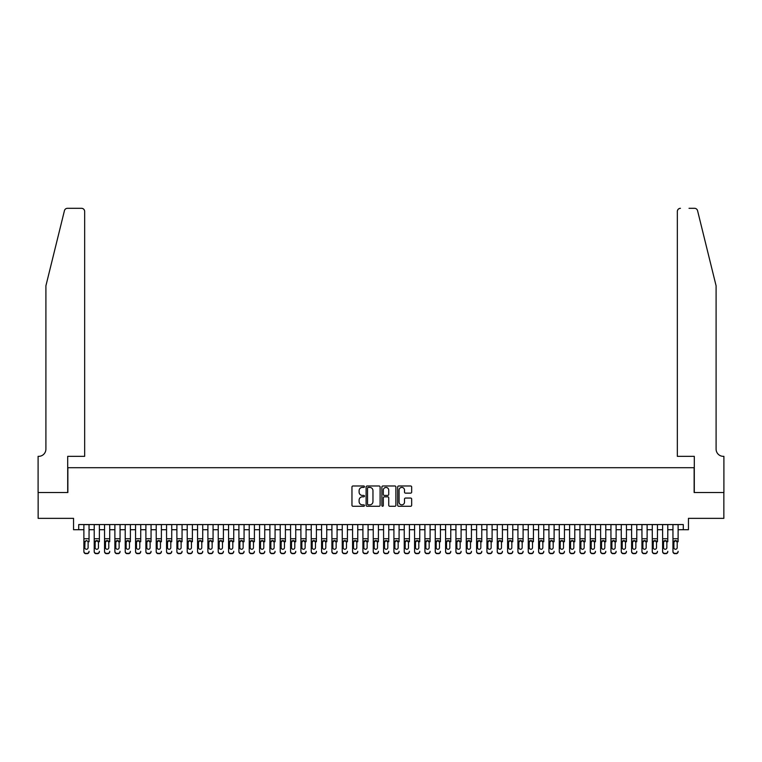 <?xml version="1.0" encoding="UTF-8"?>
<svg xmlns="http://www.w3.org/2000/svg" width="762" height="762" viewBox="0 0 762 762"><rect width="100%" height="100%" fill="white"/><g stroke="black" fill="none" stroke-linecap="round" stroke-linejoin="round"><path stroke-width="1.14" d="M364.465 486.689A0.714 0.714 0 0 0 363.76 485.985L352.977 485.985A1.01 1.01 0 0 0 351.958 486.994L351.958 505.254A1.01 1.01 0 0 0 352.977 506.273L363.76 506.273A0.714 0.714 0 0 0 364.465 505.558A0.714 0.714 0 0 0 363.76 504.854L362.36 504.854A3.248 3.248 0 0 1 359.112 501.606L359.112 500.082A3.248 3.248 0 0 1 362.36 496.834L363.76 496.834A0.714 0.714 0 0 0 364.465 496.129A0.714 0.714 0 0 0 363.76 495.414L362.36 495.414A3.248 3.248 0 0 1 359.112 492.166L359.112 490.652A3.248 3.248 0 0 1 362.36 487.404L363.76 487.404A0.714 0.714 0 0 0 364.465 486.689M410.642 493.138A1.01 1.01 0 0 0 411.661 492.119L411.661 486.994A1.01 1.01 0 0 0 410.642 485.985L398.678 485.985A1.01 1.01 0 0 0 397.659 486.994L397.659 505.254A1.01 1.01 0 0 0 398.678 506.273L410.642 506.273A1.01 1.01 0 0 0 411.661 505.254L411.661 499.072A1.01 1.01 0 0 0 410.642 498.053L405.527 498.053A1.01 1.01 0 0 0 404.508 499.072L404.508 502.139A2.715 2.715 0 0 1 401.793 504.854A2.715 2.715 0 0 1 399.078 502.139L399.078 490.118A2.715 2.715 0 0 1 401.793 487.404A2.715 2.715 0 0 1 404.508 490.118L404.508 492.119A1.01 1.01 0 0 0 405.527 493.138L410.642 493.138M78.715 529.714L78.715 524.551L683.285 524.551L683.285 529.714L688.448 529.714L688.448 518.351L723.852 518.351L723.852 492.509L694.134 492.509L694.134 467.706L67.866 467.706L67.866 492.509L38.148 492.509L38.148 518.351L73.552 518.351L73.552 529.714L83.887 529.714M380.114 486.994A1.01 1.01 0 0 0 379.095 485.985L367.132 485.985A1.01 1.01 0 0 0 366.112 486.994L366.112 505.254A1.01 1.01 0 0 0 367.132 506.273L379.095 506.273A1.01 1.01 0 0 0 380.114 505.254L380.114 486.994M382.905 485.985L394.868 485.985A1.01 1.01 0 0 1 395.888 486.994L395.888 505.254A1.01 1.01 0 0 1 394.868 506.273L389.753 506.273A1.01 1.01 0 0 1 388.734 505.254L388.734 497.853A1.01 1.01 0 0 0 387.725 496.834L384.324 496.834A1.01 1.01 0 0 0 383.305 497.853L383.305 505.558A0.714 0.714 0 0 1 382.6 506.273A0.714 0.714 0 0 1 381.886 505.558L381.886 486.994A1.01 1.01 0 0 1 382.905 485.985M89.049 529.714L94.221 529.714M99.384 529.714L104.546 529.714M109.718 529.714L114.881 529.714M120.053 529.714L125.216 529.714M130.388 529.714L135.55 529.714M140.722 529.714L145.885 529.714M151.057 529.714L156.22 529.714M161.392 529.714L166.554 529.714M171.726 529.714L176.889 529.714M182.061 529.714L187.223 529.714M192.395 529.714L197.558 529.714M202.73 529.714L207.893 529.714M213.065 529.714L218.227 529.714M223.399 529.714L228.562 529.714M233.734 529.714L238.897 529.714M244.069 529.714L249.231 529.714M254.403 529.714L259.566 529.714M264.738 529.714L269.9 529.714M275.072 529.714L280.235 529.714M285.407 529.714L290.57 529.714M295.742 529.714L300.904 529.714M306.076 529.714L311.239 529.714M316.411 529.714L321.574 529.714M326.746 529.714L331.908 529.714M337.08 529.714L342.243 529.714M347.415 529.714L352.577 529.714M357.749 529.714L362.912 529.714M368.084 529.714L373.247 529.714M378.419 529.714L383.581 529.714M388.753 529.714L393.916 529.714M399.088 529.714L404.251 529.714M409.423 529.714L414.585 529.714M419.757 529.714L424.92 529.714M430.092 529.714L435.254 529.714M440.426 529.714L445.589 529.714M450.761 529.714L455.924 529.714M461.096 529.714L466.258 529.714M471.43 529.714L476.593 529.714M481.765 529.714L486.928 529.714M492.1 529.714L497.262 529.714M502.434 529.714L507.597 529.714M512.769 529.714L517.931 529.714M523.103 529.714L528.266 529.714M533.438 529.714L538.601 529.714M543.773 529.714L548.935 529.714M554.107 529.714L559.27 529.714M564.442 529.714L569.605 529.714M574.777 529.714L579.939 529.714M585.111 529.714L590.274 529.714M595.446 529.714L600.608 529.714M605.78 529.714L610.943 529.714M616.115 529.714L621.278 529.714M626.45 529.714L631.612 529.714M636.784 529.714L641.947 529.714M647.119 529.714L652.282 529.714M657.454 529.714L662.616 529.714M667.779 529.714L672.951 529.714M678.113 529.714L683.285 529.714M368.246 487.404A0.714 0.714 0 0 0 367.532 488.109L367.532 504.139A0.714 0.714 0 0 0 368.246 504.854L369.713 504.854A3.248 3.248 0 0 0 372.961 501.606L372.961 490.652A3.248 3.248 0 0 0 369.713 487.404L368.246 487.404M388.734 490.166A2.715 2.715 0 0 0 386.02 487.451A2.715 2.715 0 0 0 383.305 490.166L383.305 494.405A1.01 1.01 0 0 0 384.324 495.414L387.725 495.414A1.01 1.01 0 0 0 388.734 494.405L388.734 490.166M83.887 524.551L83.887 551.317A2.067 2.048 -0 0 0 85.954 553.364L86.982 553.364A2.067 2.048 -0 0 0 89.049 551.317L89.049 551.64A2.067 2.048 180 0 1 86.982 553.688L86.982 553.364M89.049 541.744L89.049 524.551M88.116 547.621L88.116 542.182L88.116 547.621A1.657 1.638 180 0 1 86.468 549.269A1.657 1.638 180 0 0 88.116 547.621M84.811 547.945L84.811 547.621A1.657 1.638 180 0 0 86.468 549.269M84.811 547.621L84.992 541.42L86.468 540.515L87.935 541.42L86.468 540.515L84.811 542.049M85.954 553.364L86.982 553.688M85.954 553.688A2.067 2.048 180 0 1 83.887 551.64L83.887 551.317M89.049 541.42L87.935 541.42L88.116 542.182M64.437 210.664C65.227 208.969 65.227 208.969 64.437 210.664L45.901 285.817L45.901 449.104A7.229 7.229 0 0 1 38.672 456.343L38.1 456.343L38.1 492.509L67.704 492.509L67.704 456.343L84.658 456.343L84.658 211.407A3.096 3.096 0 0 0 81.553 208.312L67.447 208.312A3.096 3.096 0 0 0 64.437 210.664M72.981 208.312L81.553 208.312C83.429 208.512 84.458 209.54 84.658 211.407L84.658 456.343M45.901 449.104A7.229 7.229 0 0 1 38.672 456.343M710.413 262.776L697.563 210.664L716.099 285.817L716.099 449.104A7.229 7.229 0 0 0 723.328 456.343L723.9 456.343L723.9 492.509L694.296 492.509L694.296 456.343L677.342 456.343L677.342 211.407L677.342 456.343M689.019 208.312L694.553 208.312A3.096 3.096 0 0 1 697.563 210.664M680.447 208.312A3.096 3.096 0 0 0 677.342 211.407C677.542 209.54 678.571 208.512 680.447 208.312M716.099 449.104A7.229 7.229 0 0 0 723.328 456.343M94.221 524.551L94.221 551.317A2.067 2.048 -0 0 0 96.279 553.364L97.317 553.364A2.067 2.048 -0 0 0 99.384 551.317L99.384 551.64A2.067 2.048 180 0 1 97.317 553.688L97.317 553.364M99.384 541.744L99.384 524.551M98.45 547.621L98.45 542.182L98.45 547.621A1.657 1.638 180 0 1 96.803 549.269A1.657 1.638 180 0 0 98.45 547.621M95.145 547.945L95.145 547.621A1.657 1.638 180 0 0 96.803 549.269A1.657 1.638 180 0 1 95.145 547.621L95.145 542.049M95.326 541.42L95.145 542.182L96.803 540.515L94.221 541.42M99.384 541.42L96.803 540.515L98.45 542.182M104.546 524.551L104.546 551.317A2.067 2.048 -0 0 0 106.613 553.364L107.652 553.364A2.067 2.048 -0 0 0 109.718 551.317L109.718 551.64A2.067 2.048 180 0 1 107.652 553.688L107.652 553.364M109.718 541.744L109.718 524.551M108.785 547.621L108.785 542.182L108.785 547.621A1.657 1.638 180 0 1 107.137 549.269A1.657 1.638 180 0 0 108.785 547.621M105.48 547.945L105.48 547.621A1.657 1.638 180 0 0 107.137 549.269A1.657 1.638 180 0 1 105.48 547.621L105.48 542.049M105.661 541.42L105.48 542.182L107.137 540.515L104.546 541.42M109.718 541.42L107.137 540.515L108.785 542.182M114.881 524.551L114.881 551.317A2.067 2.048 -0 0 0 116.948 553.364L117.986 553.364A2.067 2.048 -0 0 0 120.053 551.317L120.053 551.64A2.067 2.048 180 0 1 117.986 553.688L117.986 553.364M120.053 541.744L120.053 524.551M119.12 547.621L119.12 542.182L119.12 547.621A1.657 1.638 180 0 1 117.472 549.269A1.657 1.638 180 0 0 119.12 547.621M115.814 547.945L115.814 547.621A1.657 1.638 180 0 0 117.472 549.269A1.657 1.638 180 0 1 115.814 547.621L115.814 542.049M115.995 541.42L115.814 542.182L117.472 540.515L114.881 541.42M120.053 541.42L117.472 540.515L119.12 542.182M125.216 524.551L125.216 551.317A2.067 2.048 -0 0 0 127.283 553.364L128.321 553.364A2.067 2.048 -0 0 0 130.388 551.317L130.388 551.64A2.067 2.048 180 0 1 128.321 553.688L128.321 553.364M130.388 541.744L130.388 524.551M129.454 547.621L129.454 542.182L129.454 547.621A1.657 1.638 180 0 1 127.806 549.269A1.657 1.638 180 0 0 129.454 547.621M126.149 547.945L126.149 547.621A1.657 1.638 180 0 0 127.806 549.269A1.657 1.638 180 0 1 126.149 547.621L126.149 542.049M126.33 541.42L126.149 542.182L127.806 540.515L125.216 541.42M130.388 541.42L127.806 540.515L129.454 542.182M96.279 553.364L97.317 553.688M96.279 553.688A2.067 2.048 180 0 1 94.221 551.64L94.221 551.317M106.613 553.364L107.652 553.688M106.613 553.688A2.067 2.048 180 0 1 104.546 551.64L104.546 551.317M116.948 553.364L117.986 553.688M116.948 553.688A2.067 2.048 180 0 1 114.881 551.64L114.881 551.317M127.283 553.364L128.321 553.688M127.283 553.688A2.067 2.048 180 0 1 125.216 551.64L125.216 551.317M135.55 524.551L135.55 551.317A2.067 2.048 -0 0 0 137.617 553.364L138.655 553.364A2.067 2.048 -0 0 0 140.722 551.317L140.722 551.64A2.067 2.048 180 0 1 138.655 553.688L138.655 553.364M140.722 541.744L140.722 524.551M139.789 547.621L139.789 542.182L139.789 547.621A1.657 1.638 180 0 1 138.141 549.269A1.657 1.638 180 0 0 139.789 547.621M136.484 547.945L136.484 547.621A1.657 1.638 180 0 0 138.141 549.269A1.657 1.638 180 0 1 136.484 547.621L136.484 542.049M136.665 541.42L136.484 542.182L138.141 540.515L135.55 541.42M140.722 541.42L138.141 540.515L139.789 542.182M137.617 553.364L138.655 553.688M137.617 553.688A2.067 2.048 180 0 1 135.55 551.64L135.55 551.317M145.885 524.551L145.885 551.317A2.067 2.048 -0 0 0 147.952 553.364L148.99 553.364A2.067 2.048 -0 0 0 151.057 551.317L151.057 551.64A2.067 2.048 180 0 1 148.99 553.688L148.99 553.364M151.057 541.744L151.057 524.551M150.124 547.621L150.124 542.182L150.124 547.621A1.657 1.638 180 0 1 148.476 549.269A1.657 1.638 180 0 0 150.124 547.621M146.818 547.945L146.818 547.621A1.657 1.638 180 0 0 148.476 549.269A1.657 1.638 180 0 1 146.818 547.621L146.818 542.049M146.999 541.42L146.818 542.182L148.476 540.515L145.885 541.42M151.057 541.42L148.476 540.515L150.124 542.182M147.952 553.364L148.99 553.688M147.952 553.688A2.067 2.048 180 0 1 145.885 551.64L145.885 551.317M156.22 524.551L156.22 551.317A2.067 2.048 -0 0 0 158.286 553.364L159.325 553.364A2.067 2.048 -0 0 0 161.392 551.317L161.392 551.64A2.067 2.048 180 0 1 159.325 553.688L159.325 553.364M161.392 541.744L161.392 524.551M160.458 547.621L160.458 542.182L160.458 547.621A1.657 1.638 180 0 1 158.81 549.269A1.657 1.638 180 0 0 160.458 547.621M157.153 547.945L157.153 547.621A1.657 1.638 180 0 0 158.81 549.269A1.657 1.638 180 0 1 157.153 547.621L157.153 542.049M157.334 541.42L157.153 542.182L158.81 540.515L156.22 541.42M161.392 541.42L158.81 540.515L160.458 542.182M158.286 553.364L159.325 553.688M158.286 553.688A2.067 2.048 180 0 1 156.22 551.64L156.22 551.317M166.554 524.551L166.554 551.317A2.067 2.048 -0 0 0 168.621 553.364L169.659 553.364A2.067 2.048 -0 0 0 171.726 551.317L171.726 551.64A2.067 2.048 180 0 1 169.659 553.688L169.659 553.364M171.726 541.744L171.726 524.551M170.793 547.621L170.793 542.182L170.793 547.621A1.657 1.638 180 0 1 169.145 549.269A1.657 1.638 180 0 0 170.793 547.621M167.488 547.945L167.488 547.621A1.657 1.638 180 0 0 169.145 549.269A1.657 1.638 180 0 1 167.488 547.621L167.488 542.049M167.669 541.42L167.488 542.182L169.145 540.515L166.554 541.42M171.726 541.42L169.145 540.515L170.793 542.182M168.621 553.364L169.659 553.688M168.621 553.688A2.067 2.048 180 0 1 166.554 551.64L166.554 551.317M176.889 524.551L176.889 551.317A2.067 2.048 -0 0 0 178.956 553.364L179.994 553.364A2.067 2.048 -0 0 0 182.061 551.317L182.061 551.64A2.067 2.048 180 0 1 179.994 553.688L179.994 553.364M182.061 541.744L182.061 524.551M181.127 547.621L181.127 542.182L181.127 547.621A1.657 1.638 180 0 1 179.48 549.269A1.657 1.638 180 0 0 181.127 547.621M177.822 547.945L177.822 547.621A1.657 1.638 180 0 0 179.48 549.269A1.657 1.638 180 0 1 177.822 547.621L177.822 542.049M178.003 541.42L177.822 542.182L179.48 540.515L176.889 541.42M182.061 541.42L179.48 540.515L181.127 542.182M178.956 553.364L179.994 553.688M178.956 553.688A2.067 2.048 180 0 1 176.889 551.64L176.889 551.317M187.223 524.551L187.223 551.317A2.067 2.048 -0 0 0 189.29 553.364L190.329 553.364A2.067 2.048 -0 0 0 192.395 551.317L192.395 551.64A2.067 2.048 180 0 1 190.329 553.688L190.329 553.364M192.395 541.744L192.395 524.551M191.462 547.621L191.462 542.182L191.462 547.621A1.657 1.638 180 0 1 189.814 549.269A1.657 1.638 180 0 0 191.462 547.621M188.157 547.945L188.157 547.621A1.657 1.638 180 0 0 189.814 549.269A1.657 1.638 180 0 1 188.157 547.621L188.157 542.049M188.338 541.42L188.157 542.182L189.814 540.515L187.223 541.42M192.395 541.42L189.814 540.515L191.462 542.182M189.29 553.364L190.329 553.688M189.29 553.688A2.067 2.048 180 0 1 187.223 551.64L187.223 551.317M197.558 524.551L197.558 551.317A2.067 2.048 -0 0 0 199.625 553.364L200.663 553.364A2.067 2.048 -0 0 0 202.73 551.317L202.73 551.64A2.067 2.048 180 0 1 200.663 553.688L200.663 553.364M202.73 541.744L202.73 524.551M201.797 547.621L201.797 542.182L201.797 547.621A1.657 1.638 180 0 1 200.149 549.269A1.657 1.638 180 0 0 201.797 547.621M198.491 547.945L198.491 547.621A1.657 1.638 180 0 0 200.149 549.269A1.657 1.638 180 0 1 198.491 547.621L198.491 542.049M198.672 541.42L198.491 542.182L200.149 540.515L197.558 541.42M202.73 541.42L200.149 540.515L201.797 542.182M199.625 553.364L200.663 553.688M199.625 553.688A2.067 2.048 180 0 1 197.558 551.64L197.558 551.317M207.893 524.551L207.893 551.317A2.067 2.048 -0 0 0 209.96 553.364L210.998 553.364A2.067 2.048 -0 0 0 213.065 551.317L213.065 551.64A2.067 2.048 180 0 1 210.998 553.688L210.998 553.364M213.065 541.744L213.065 524.551M212.131 547.621L212.131 542.182L212.131 547.621A1.657 1.638 180 0 1 210.483 549.269A1.657 1.638 180 0 0 212.131 547.621M208.826 547.945L208.826 547.621A1.657 1.638 180 0 0 210.483 549.269A1.657 1.638 180 0 1 208.826 547.621L208.826 542.049M209.007 541.42L208.826 542.182L210.483 540.515L207.893 541.42M213.065 541.42L210.483 540.515L212.131 542.182M209.96 553.364L210.998 553.688M209.96 553.688A2.067 2.048 180 0 1 207.893 551.64L207.893 551.317M218.227 524.551L218.227 551.317A2.067 2.048 -0 0 0 220.294 553.364L221.332 553.364A2.067 2.048 -0 0 0 223.399 551.317L223.399 551.64A2.067 2.048 180 0 1 221.332 553.688L221.332 553.364M223.399 541.744L223.399 524.551M222.466 547.621L222.466 542.182L222.466 547.621A1.657 1.638 180 0 1 220.818 549.269A1.657 1.638 180 0 0 222.466 547.621M219.161 547.945L219.161 547.621A1.657 1.638 180 0 0 220.818 549.269A1.657 1.638 180 0 1 219.161 547.621L219.161 542.049M219.342 541.42L219.161 542.182L220.818 540.515L218.227 541.42M223.399 541.42L220.818 540.515L222.466 542.182M220.294 553.364L221.332 553.688M220.294 553.688A2.067 2.048 180 0 1 218.227 551.64L218.227 551.317M228.562 524.551L228.562 551.317A2.067 2.048 -0 0 0 230.629 553.364L231.667 553.364A2.067 2.048 -0 0 0 233.734 551.317L233.734 551.64A2.067 2.048 180 0 1 231.667 553.688L231.667 553.364M233.734 541.744L233.734 524.551M232.801 547.621L232.801 542.182L232.801 547.621A1.657 1.638 180 0 1 231.153 549.269A1.657 1.638 180 0 0 232.801 547.621M229.495 547.945L229.495 547.621A1.657 1.638 180 0 0 231.153 549.269A1.657 1.638 180 0 1 229.495 547.621L229.495 542.049M229.676 541.42L229.495 542.182L231.153 540.515L228.562 541.42M233.734 541.42L231.153 540.515L232.801 542.182M230.629 553.364L231.667 553.688M230.629 553.688A2.067 2.048 180 0 1 228.562 551.64L228.562 551.317M238.897 524.551L238.897 551.317A2.067 2.048 -0 0 0 240.963 553.364L242.002 553.364A2.067 2.048 -0 0 0 244.069 551.317L244.069 551.64A2.067 2.048 180 0 1 242.002 553.688L242.002 553.364M244.069 541.744L244.069 524.551M243.135 547.621L243.135 542.182L243.135 547.621A1.657 1.638 180 0 1 241.487 549.269A1.657 1.638 180 0 0 243.135 547.621M239.83 547.945L239.83 547.621A1.657 1.638 180 0 0 241.487 549.269A1.657 1.638 180 0 1 239.83 547.621L239.83 542.049M240.011 541.42L239.83 542.182L241.487 540.515L238.897 541.42M244.069 541.42L241.487 540.515L243.135 542.182M240.963 553.364L242.002 553.688M240.963 553.688A2.067 2.048 180 0 1 238.897 551.64L238.897 551.317M249.231 524.551L249.231 551.317A2.067 2.048 -0 0 0 251.298 553.364L252.336 553.364A2.067 2.048 -0 0 0 254.403 551.317L254.403 551.64A2.067 2.048 180 0 1 252.336 553.688L252.336 553.364M254.403 541.744L254.403 524.551M253.47 547.621L253.47 542.182L253.47 547.621A1.657 1.638 180 0 1 251.822 549.269A1.657 1.638 180 0 0 253.47 547.621M250.165 547.945L250.165 547.621A1.657 1.638 180 0 0 251.822 549.269A1.657 1.638 180 0 1 250.165 547.621L250.165 542.049M250.346 541.42L250.165 542.182L251.822 540.515L249.231 541.42M254.403 541.42L251.822 540.515L253.47 542.182M251.298 553.364L252.336 553.688M251.298 553.688A2.067 2.048 180 0 1 249.231 551.64L249.231 551.317M259.566 524.551L259.566 551.317A2.067 2.048 -0 0 0 261.633 553.364L262.671 553.364A2.067 2.048 -0 0 0 264.738 551.317L264.738 551.64A2.067 2.048 180 0 1 262.671 553.688L262.671 553.364M264.738 541.744L264.738 524.551M263.804 547.621L263.804 542.182L263.804 547.621A1.657 1.638 180 0 1 262.157 549.269A1.657 1.638 180 0 0 263.804 547.621M260.499 547.945L260.499 547.621A1.657 1.638 180 0 0 262.157 549.269A1.657 1.638 180 0 1 260.499 547.621L260.499 542.049M260.68 541.42L260.499 542.182L262.157 540.515L259.566 541.42M264.738 541.42L262.157 540.515L263.804 542.182M261.633 553.364L262.671 553.688M261.633 553.688A2.067 2.048 180 0 1 259.566 551.64L259.566 551.317M269.9 524.551L269.9 551.317A2.067 2.048 -0 0 0 271.967 553.364L273.006 553.364A2.067 2.048 -0 0 0 275.072 551.317L275.072 551.64A2.067 2.048 180 0 1 273.006 553.688L273.006 553.364M275.072 541.744L275.072 524.551M274.139 547.621L274.139 542.182L274.139 547.621A1.657 1.638 180 0 1 272.491 549.269A1.657 1.638 180 0 0 274.139 547.621M270.834 547.945L270.834 547.621A1.657 1.638 180 0 0 272.491 549.269A1.657 1.638 180 0 1 270.834 547.621L270.834 542.049M271.015 541.42L270.834 542.182L272.491 540.515L269.9 541.42M275.072 541.42L272.491 540.515L274.139 542.182M271.967 553.364L273.006 553.688M271.967 553.688A2.067 2.048 180 0 1 269.9 551.64L269.9 551.317M280.235 524.551L280.235 551.317A2.067 2.048 -0 0 0 282.302 553.364L283.34 553.364A2.067 2.048 -0 0 0 285.407 551.317L285.407 551.64A2.067 2.048 180 0 1 283.34 553.688L283.34 553.364M285.407 541.744L285.407 524.551M284.474 547.621L284.474 542.182L284.474 547.621A1.657 1.638 180 0 1 282.826 549.269A1.657 1.638 180 0 0 284.474 547.621M281.168 547.945L281.168 547.621A1.657 1.638 180 0 0 282.826 549.269A1.657 1.638 180 0 1 281.168 547.621L281.168 542.049M281.349 541.42L281.168 542.182L282.826 540.515L280.235 541.42M285.407 541.42L282.826 540.515L284.474 542.182M282.302 553.364L283.34 553.688M282.302 553.688A2.067 2.048 180 0 1 280.235 551.64L280.235 551.317M290.57 524.551L290.57 551.317A2.067 2.048 -0 0 0 292.637 553.364L293.675 553.364A2.067 2.048 -0 0 0 295.742 551.317L295.742 551.64A2.067 2.048 180 0 1 293.675 553.688L293.675 553.364M295.742 541.744L295.742 524.551M294.808 547.621L294.808 542.182L294.808 547.621A1.657 1.638 180 0 1 293.16 549.269A1.657 1.638 180 0 0 294.808 547.621M291.503 547.945L291.503 547.621A1.657 1.638 180 0 0 293.16 549.269A1.657 1.638 180 0 1 291.503 547.621L291.503 542.049M291.684 541.42L291.503 542.182L293.16 540.515L290.57 541.42M295.742 541.42L293.16 540.515L294.808 542.182M292.637 553.364L293.675 553.688M292.637 553.688A2.067 2.048 180 0 1 290.57 551.64L290.57 551.317M300.904 524.551L300.904 551.317A2.067 2.048 -0 0 0 302.971 553.364L304.009 553.364A2.067 2.048 -0 0 0 306.076 551.317L306.076 551.64A2.067 2.048 180 0 1 304.009 553.688L304.009 553.364M306.076 541.744L306.076 524.551M305.143 547.621L305.143 542.182L305.143 547.621A1.657 1.638 180 0 1 303.495 549.269A1.657 1.638 180 0 0 305.143 547.621M301.838 547.945L301.838 547.621A1.657 1.638 180 0 0 303.495 549.269A1.657 1.638 180 0 1 301.838 547.621L301.838 542.049M302.019 541.42L301.838 542.182L303.495 540.515L300.904 541.42M306.076 541.42L303.495 540.515L305.143 542.182M302.971 553.364L304.009 553.688M302.971 553.688A2.067 2.048 180 0 1 300.904 551.64L300.904 551.317M311.239 524.551L311.239 551.317A2.067 2.048 -0 0 0 313.306 553.364L314.344 553.364A2.067 2.048 -0 0 0 316.411 551.317L316.411 551.64A2.067 2.048 180 0 1 314.344 553.688L314.344 553.364M316.411 541.744L316.411 524.551M315.478 547.621L315.478 542.182L315.478 547.621A1.657 1.638 180 0 1 313.83 549.269A1.657 1.638 180 0 0 315.478 547.621M312.172 547.945L312.172 547.621A1.657 1.638 180 0 0 313.83 549.269A1.657 1.638 180 0 1 312.172 547.621L312.172 542.049M312.353 541.42L312.172 542.182L313.83 540.515L311.239 541.42M316.411 541.42L313.83 540.515L315.478 542.182M313.306 553.364L314.344 553.688M313.306 553.688A2.067 2.048 180 0 1 311.239 551.64L311.239 551.317M321.574 524.551L321.574 551.317A2.067 2.048 -0 0 0 323.64 553.364L324.679 553.364A2.067 2.048 -0 0 0 326.746 551.317L326.746 551.64A2.067 2.048 180 0 1 324.679 553.688L324.679 553.364M326.746 541.744L326.746 524.551M325.812 547.621L325.812 542.182L325.812 547.621A1.657 1.638 180 0 1 324.164 549.269A1.657 1.638 180 0 0 325.812 547.621M322.507 547.945L322.507 547.621A1.657 1.638 180 0 0 324.164 549.269A1.657 1.638 180 0 1 322.507 547.621L322.507 542.049M322.688 541.42L322.507 542.182L324.164 540.515L321.574 541.42M326.746 541.42L324.164 540.515L325.812 542.182M323.64 553.364L324.679 553.688M323.64 553.688A2.067 2.048 180 0 1 321.574 551.64L321.574 551.317M331.908 524.551L331.908 551.317A2.067 2.048 -0 0 0 333.975 553.364L335.013 553.364A2.067 2.048 -0 0 0 337.08 551.317L337.08 551.64A2.067 2.048 180 0 1 335.013 553.688L335.013 553.364M337.08 541.744L337.08 524.551M336.147 547.621L336.147 542.182L336.147 547.621A1.657 1.638 180 0 1 334.499 549.269A1.657 1.638 180 0 0 336.147 547.621M332.842 547.945L332.842 547.621A1.657 1.638 180 0 0 334.499 549.269A1.657 1.638 180 0 1 332.842 547.621L332.842 542.049M333.023 541.42L332.842 542.182L334.499 540.515L331.908 541.42M337.08 541.42L334.499 540.515L336.147 542.182M333.975 553.364L335.013 553.688M333.975 553.688A2.067 2.048 180 0 1 331.908 551.64L331.908 551.317M342.243 524.551L342.243 551.317A2.067 2.048 -0 0 0 344.31 553.364L345.348 553.364A2.067 2.048 -0 0 0 347.415 551.317L347.415 551.64A2.067 2.048 180 0 1 345.348 553.688L345.348 553.364M347.415 541.744L347.415 524.551M346.481 547.621L346.481 542.182L346.481 547.621A1.657 1.638 180 0 1 344.834 549.269A1.657 1.638 180 0 0 346.481 547.621M343.176 547.945L343.176 547.621A1.657 1.638 180 0 0 344.834 549.269A1.657 1.638 180 0 1 343.176 547.621L343.176 542.049M343.357 541.42L343.176 542.182L344.834 540.515L342.243 541.42M347.415 541.42L344.834 540.515L346.481 542.182M344.31 553.364L345.348 553.688M344.31 553.688A2.067 2.048 180 0 1 342.243 551.64L342.243 551.317M352.577 524.551L352.577 551.317A2.067 2.048 -0 0 0 354.644 553.364L355.683 553.364A2.067 2.048 -0 0 0 357.749 551.317L357.749 551.64A2.067 2.048 180 0 1 355.683 553.688L355.683 553.364M357.749 541.744L357.749 524.551M356.816 547.621L356.816 542.182L356.816 547.621A1.657 1.638 180 0 1 355.168 549.269A1.657 1.638 180 0 0 356.816 547.621M353.511 547.945L353.511 547.621A1.657 1.638 180 0 0 355.168 549.269A1.657 1.638 180 0 1 353.511 547.621L353.511 542.049M353.692 541.42L353.511 542.182L355.168 540.515L352.577 541.42M357.749 541.42L355.168 540.515L356.816 542.182M354.644 553.364L355.683 553.688M354.644 553.688A2.067 2.048 180 0 1 352.577 551.64L352.577 551.317M362.912 524.551L362.912 551.317A2.067 2.048 -0 0 0 364.979 553.364L366.017 553.364A2.067 2.048 -0 0 0 368.084 551.317L368.084 551.64A2.067 2.048 180 0 1 366.017 553.688L366.017 553.364M368.084 541.744L368.084 524.551M367.151 547.621L367.151 542.182L367.151 547.621A1.657 1.638 180 0 1 365.503 549.269A1.657 1.638 180 0 0 367.151 547.621M363.845 547.945L363.845 547.621A1.657 1.638 180 0 0 365.503 549.269A1.657 1.638 180 0 1 363.845 547.621L363.845 542.049M364.026 541.42L363.845 542.182L365.503 540.515L362.912 541.42M368.084 541.42L365.503 540.515L367.151 542.182M364.979 553.364L366.017 553.688M364.979 553.688A2.067 2.048 180 0 1 362.912 551.64L362.912 551.317M373.247 524.551L373.247 551.317A2.067 2.048 -0 0 0 375.314 553.364L376.352 553.364A2.067 2.048 -0 0 0 378.419 551.317L378.419 551.64A2.067 2.048 180 0 1 376.352 553.688L376.352 553.364M378.419 541.744L378.419 524.551M377.485 547.621L377.485 542.182L377.485 547.621A1.657 1.638 180 0 1 375.837 549.269A1.657 1.638 180 0 0 377.485 547.621M374.18 547.945L374.18 547.621A1.657 1.638 180 0 0 375.837 549.269A1.657 1.638 180 0 1 374.18 547.621L374.18 542.049M374.361 541.42L374.18 542.182L375.837 540.515L373.247 541.42M378.419 541.42L375.837 540.515L377.485 542.182M375.314 553.364L376.352 553.688M375.314 553.688A2.067 2.048 180 0 1 373.247 551.64L373.247 551.317M383.581 524.551L383.581 551.317A2.067 2.048 -0 0 0 385.648 553.364L386.686 553.364A2.067 2.048 -0 0 0 388.753 551.317L388.753 551.64A2.067 2.048 180 0 1 386.686 553.688L386.686 553.364M388.753 541.744L388.753 524.551M387.82 547.621L387.82 542.182L387.82 547.621A1.657 1.638 180 0 1 386.163 549.269A1.657 1.638 180 0 0 387.82 547.621M384.515 547.945L384.515 547.621A1.657 1.638 180 0 0 386.163 549.269A1.657 1.638 180 0 1 384.515 547.621L384.515 542.049M384.696 541.42L384.515 542.182L386.163 540.515L383.581 541.42M388.753 541.42L386.163 540.515L387.82 542.182M385.648 553.364L386.686 553.688M385.648 553.688A2.067 2.048 180 0 1 383.581 551.64L383.581 551.317M393.916 524.551L393.916 551.317A2.067 2.048 -0 0 0 395.983 553.364L397.021 553.364A2.067 2.048 -0 0 0 399.088 551.317L399.088 551.64A2.067 2.048 180 0 1 397.021 553.688L397.021 553.364M399.088 541.744L399.088 524.551M398.155 547.621L398.155 542.182L398.155 547.621A1.657 1.638 180 0 1 396.497 549.269A1.657 1.638 180 0 0 398.155 547.621M394.849 547.945L394.849 547.621A1.657 1.638 180 0 0 396.497 549.269A1.657 1.638 180 0 1 394.849 547.621L394.849 542.049M395.03 541.42L394.849 542.182L396.497 540.515L393.916 541.42M399.088 541.42L396.497 540.515L398.155 542.182M395.983 553.364L397.021 553.688M395.983 553.688A2.067 2.048 180 0 1 393.916 551.64L393.916 551.317M404.251 524.551L404.251 551.317A2.067 2.048 -0 0 0 406.317 553.364L407.356 553.364A2.067 2.048 -0 0 0 409.423 551.317L409.423 551.64A2.067 2.048 180 0 1 407.356 553.688L407.356 553.364M409.423 541.744L409.423 524.551M408.489 547.621L408.489 542.182L408.489 547.621A1.657 1.638 180 0 1 406.832 549.269A1.657 1.638 180 0 0 408.489 547.621M405.184 547.945L405.184 547.621A1.657 1.638 180 0 0 406.832 549.269A1.657 1.638 180 0 1 405.184 547.621L405.184 542.049M405.365 541.42L405.184 542.182L406.832 540.515L404.251 541.42M409.423 541.42L406.832 540.515L408.489 542.182M406.317 553.364L407.356 553.688M406.317 553.688A2.067 2.048 180 0 1 404.251 551.64L404.251 551.317M414.585 524.551L414.585 551.317A2.067 2.048 -0 0 0 416.652 553.364L417.69 553.364A2.067 2.048 -0 0 0 419.757 551.317L419.757 551.64A2.067 2.048 180 0 1 417.69 553.688L417.69 553.364M419.757 541.744L419.757 524.551M418.824 547.621L418.824 542.182L418.824 547.621A1.657 1.638 180 0 1 417.166 549.269A1.657 1.638 180 0 0 418.824 547.621M415.519 547.945L415.519 547.621A1.657 1.638 180 0 0 417.166 549.269A1.657 1.638 180 0 1 415.519 547.621L415.519 542.049M415.7 541.42L415.519 542.182L417.166 540.515L414.585 541.42M419.757 541.42L417.166 540.515L418.824 542.182M416.652 553.364L417.69 553.688M416.652 553.688A2.067 2.048 180 0 1 414.585 551.64L414.585 551.317M424.92 524.551L424.92 551.317A2.067 2.048 -0 0 0 426.987 553.364L428.025 553.364A2.067 2.048 -0 0 0 430.092 551.317L430.092 551.64A2.067 2.048 180 0 1 428.025 553.688L428.025 553.364M430.092 541.744L430.092 524.551M429.158 547.621L429.158 542.182L429.158 547.621A1.657 1.638 180 0 1 427.501 549.269A1.657 1.638 180 0 0 429.158 547.621M425.853 547.945L425.853 547.621A1.657 1.638 180 0 0 427.501 549.269A1.657 1.638 180 0 1 425.853 547.621L425.853 542.049M426.034 541.42L425.853 542.182L427.501 540.515L424.92 541.42M430.092 541.42L427.501 540.515L429.158 542.182M426.987 553.364L428.025 553.688M426.987 553.688A2.067 2.048 180 0 1 424.92 551.64L424.92 551.317M435.254 524.551L435.254 551.317A2.067 2.048 -0 0 0 437.321 553.364L438.36 553.364A2.067 2.048 -0 0 0 440.426 551.317L440.426 551.64A2.067 2.048 180 0 1 438.36 553.688L438.36 553.364M440.426 541.744L440.426 524.551M439.493 547.621L439.493 542.182L439.493 547.621A1.657 1.638 180 0 1 437.836 549.269A1.657 1.638 180 0 0 439.493 547.621M436.188 547.945L436.188 547.621A1.657 1.638 180 0 0 437.836 549.269A1.657 1.638 180 0 1 436.188 547.621L436.188 542.049M436.369 541.42L436.188 542.182L437.836 540.515L435.254 541.42M440.426 541.42L437.836 540.515L439.493 542.182M437.321 553.364L438.36 553.688M437.321 553.688A2.067 2.048 180 0 1 435.254 551.64L435.254 551.317M445.589 524.551L445.589 551.317A2.067 2.048 -0 0 0 447.656 553.364L448.694 553.364A2.067 2.048 -0 0 0 450.761 551.317L450.761 551.64A2.067 2.048 180 0 1 448.694 553.688L448.694 553.364M450.761 541.744L450.761 524.551M449.828 547.621L449.828 542.182L449.828 547.621A1.657 1.638 180 0 1 448.17 549.269A1.657 1.638 180 0 0 449.828 547.621M446.522 547.945L446.522 547.621A1.657 1.638 180 0 0 448.17 549.269A1.657 1.638 180 0 1 446.522 547.621L446.522 542.049M446.703 541.42L446.522 542.182L448.17 540.515L445.589 541.42M450.761 541.42L448.17 540.515L449.828 542.182M447.656 553.364L448.694 553.688M447.656 553.688A2.067 2.048 180 0 1 445.589 551.64L445.589 551.317M455.924 524.551L455.924 551.317A2.067 2.048 -0 0 0 457.991 553.364L459.029 553.364A2.067 2.048 -0 0 0 461.096 551.317L461.096 551.64A2.067 2.048 180 0 1 459.029 553.688L459.029 553.364M461.096 541.744L461.096 524.551M460.162 547.621L460.162 542.182L460.162 547.621A1.657 1.638 180 0 1 458.505 549.269A1.657 1.638 180 0 0 460.162 547.621M456.857 547.945L456.857 547.621A1.657 1.638 180 0 0 458.505 549.269A1.657 1.638 180 0 1 456.857 547.621L456.857 542.049M457.038 541.42L456.857 542.182L458.505 540.515L455.924 541.42M461.096 541.42L458.505 540.515L460.162 542.182M457.991 553.364L459.029 553.688M457.991 553.688A2.067 2.048 180 0 1 455.924 551.64L455.924 551.317M466.258 524.551L466.258 551.317A2.067 2.048 -0 0 0 468.325 553.364L469.363 553.364A2.067 2.048 -0 0 0 471.43 551.317L471.43 551.64A2.067 2.048 180 0 1 469.363 553.688L469.363 553.364M471.43 541.744L471.43 524.551M470.497 547.621L470.497 542.182L470.497 547.621A1.657 1.638 180 0 1 468.84 549.269A1.657 1.638 180 0 0 470.497 547.621M467.192 547.945L467.192 547.621A1.657 1.638 180 0 0 468.84 549.269A1.657 1.638 180 0 1 467.192 547.621L467.192 542.049M467.373 541.42L467.192 542.182L468.84 540.515L466.258 541.42M471.43 541.42L468.84 540.515L470.497 542.182M468.325 553.364L469.363 553.688M468.325 553.688A2.067 2.048 180 0 1 466.258 551.64L466.258 551.317M476.593 524.551L476.593 551.317A2.067 2.048 -0 0 0 478.66 553.364L479.698 553.364A2.067 2.048 -0 0 0 481.765 551.317L481.765 551.64A2.067 2.048 180 0 1 479.698 553.688L479.698 553.364M481.765 541.744L481.765 524.551M480.832 547.621L480.832 542.182L480.832 547.621A1.657 1.638 180 0 1 479.174 549.269A1.657 1.638 180 0 0 480.832 547.621M477.526 547.945L477.526 547.621A1.657 1.638 180 0 0 479.174 549.269A1.657 1.638 180 0 1 477.526 547.621L477.526 542.049M477.707 541.42L477.526 542.182L479.174 540.515L476.593 541.42M481.765 541.42L479.174 540.515L480.832 542.182M478.66 553.364L479.698 553.688M478.66 553.688A2.067 2.048 180 0 1 476.593 551.64L476.593 551.317M486.928 524.551L486.928 551.317A2.067 2.048 -0 0 0 488.994 553.364L490.033 553.364A2.067 2.048 -0 0 0 492.1 551.317L492.1 551.64A2.067 2.048 180 0 1 490.033 553.688L490.033 553.364M492.1 541.744L492.1 524.551M491.166 547.621L491.166 542.182L491.166 547.621A1.657 1.638 180 0 1 489.509 549.269A1.657 1.638 180 0 0 491.166 547.621M487.861 547.945L487.861 547.621A1.657 1.638 180 0 0 489.509 549.269A1.657 1.638 180 0 1 487.861 547.621L487.861 542.049M488.042 541.42L487.861 542.182L489.509 540.515L486.928 541.42M492.1 541.42L489.509 540.515L491.166 542.182M488.994 553.364L490.033 553.688M488.994 553.688A2.067 2.048 180 0 1 486.928 551.64L486.928 551.317M497.262 524.551L497.262 551.317A2.067 2.048 -0 0 0 499.329 553.364L500.367 553.364A2.067 2.048 -0 0 0 502.434 551.317L502.434 551.64A2.067 2.048 180 0 1 500.367 553.688L500.367 553.364M502.434 541.744L502.434 524.551M501.501 547.621L501.501 542.182L501.501 547.621A1.657 1.638 180 0 1 499.843 549.269A1.657 1.638 180 0 0 501.501 547.621M498.196 547.945L498.196 547.621A1.657 1.638 180 0 0 499.843 549.269A1.657 1.638 180 0 1 498.196 547.621L498.196 542.049M498.377 541.42L498.196 542.182L499.843 540.515L497.262 541.42M502.434 541.42L499.843 540.515L501.501 542.182M499.329 553.364L500.367 553.688M499.329 553.688A2.067 2.048 180 0 1 497.262 551.64L497.262 551.317M507.597 524.551L507.597 551.317A2.067 2.048 -0 0 0 509.664 553.364L510.702 553.364A2.067 2.048 -0 0 0 512.769 551.317L512.769 551.64A2.067 2.048 180 0 1 510.702 553.688L510.702 553.364M512.769 541.744L512.769 524.551M511.835 547.621L511.835 542.182L511.835 547.621A1.657 1.638 180 0 1 510.178 549.269A1.657 1.638 180 0 0 511.835 547.621M508.53 547.945L508.53 547.621A1.657 1.638 180 0 0 510.178 549.269A1.657 1.638 180 0 1 508.53 547.621L508.53 542.049M508.711 541.42L508.53 542.182L510.178 540.515L507.597 541.42M512.769 541.42L510.178 540.515L511.835 542.182M509.664 553.364L510.702 553.688M509.664 553.688A2.067 2.048 180 0 1 507.597 551.64L507.597 551.317M517.931 524.551L517.931 551.317A2.067 2.048 -0 0 0 519.998 553.364L521.037 553.364A2.067 2.048 -0 0 0 523.103 551.317L523.103 551.64A2.067 2.048 180 0 1 521.037 553.688L521.037 553.364M523.103 541.744L523.103 524.551M522.17 547.621L522.17 542.182L522.17 547.621A1.657 1.638 180 0 1 520.513 549.269A1.657 1.638 180 0 0 522.17 547.621M518.865 547.945L518.865 547.621A1.657 1.638 180 0 0 520.513 549.269A1.657 1.638 180 0 1 518.865 547.621L518.865 542.049M519.046 541.42L518.865 542.182L520.513 540.515L517.931 541.42M523.103 541.42L520.513 540.515L522.17 542.182M519.998 553.364L521.037 553.688M519.998 553.688A2.067 2.048 180 0 1 517.931 551.64L517.931 551.317M528.266 524.551L528.266 551.317A2.067 2.048 -0 0 0 530.333 553.364L531.371 553.364A2.067 2.048 -0 0 0 533.438 551.317L533.438 551.64A2.067 2.048 180 0 1 531.371 553.688L531.371 553.364M533.438 541.744L533.438 524.551M532.505 547.621L532.505 542.182L532.505 547.621A1.657 1.638 180 0 1 530.847 549.269A1.657 1.638 180 0 0 532.505 547.621M529.199 547.945L529.199 547.621A1.657 1.638 180 0 0 530.847 549.269A1.657 1.638 180 0 1 529.199 547.621L529.199 542.049M529.38 541.42L529.199 542.182L530.847 540.515L528.266 541.42M533.438 541.42L530.847 540.515L532.505 542.182M530.333 553.364L531.371 553.688M530.333 553.688A2.067 2.048 180 0 1 528.266 551.64L528.266 551.317M538.601 524.551L538.601 551.317A2.067 2.048 -0 0 0 540.668 553.364L541.706 553.364A2.067 2.048 -0 0 0 543.773 551.317L543.773 551.64A2.067 2.048 180 0 1 541.706 553.688L541.706 553.364M543.773 541.744L543.773 524.551M542.839 547.621L542.839 542.182L542.839 547.621A1.657 1.638 180 0 1 541.182 549.269A1.657 1.638 180 0 0 542.839 547.621M539.534 547.945L539.534 547.621A1.657 1.638 180 0 0 541.182 549.269A1.657 1.638 180 0 1 539.534 547.621L539.534 542.049M539.715 541.42L539.534 542.182L541.182 540.515L538.601 541.42M543.773 541.42L541.182 540.515L542.839 542.182M540.668 553.364L541.706 553.688M540.668 553.688A2.067 2.048 180 0 1 538.601 551.64L538.601 551.317M548.935 524.551L548.935 551.317A2.067 2.048 -0 0 0 551.002 553.364L552.04 553.364A2.067 2.048 -0 0 0 554.107 551.317L554.107 551.64A2.067 2.048 180 0 1 552.04 553.688L552.04 553.364M554.107 541.744L554.107 524.551M553.174 547.621L553.174 542.182L553.174 547.621A1.657 1.638 180 0 1 551.517 549.269A1.657 1.638 180 0 0 553.174 547.621M549.869 547.945L549.869 547.621A1.657 1.638 180 0 0 551.517 549.269A1.657 1.638 180 0 1 549.869 547.621L549.869 542.049M550.05 541.42L549.869 542.182L551.517 540.515L548.935 541.42M554.107 541.42L551.517 540.515L553.174 542.182M551.002 553.364L552.04 553.688M551.002 553.688A2.067 2.048 180 0 1 548.935 551.64L548.935 551.317M559.27 524.551L559.27 551.317A2.067 2.048 -0 0 0 561.337 553.364L562.375 553.364A2.067 2.048 -0 0 0 564.442 551.317L564.442 551.64A2.067 2.048 180 0 1 562.375 553.688L562.375 553.364M564.442 541.744L564.442 524.551M563.509 547.621L563.509 542.182L563.509 547.621A1.657 1.638 180 0 1 561.851 549.269A1.657 1.638 180 0 0 563.509 547.621M560.203 547.945L560.203 547.621A1.657 1.638 180 0 0 561.851 549.269A1.657 1.638 180 0 1 560.203 547.621L560.203 542.049M560.384 541.42L560.203 542.182L561.851 540.515L559.27 541.42M564.442 541.42L561.851 540.515L563.509 542.182M561.337 553.364L562.375 553.688M561.337 553.688A2.067 2.048 180 0 1 559.27 551.64L559.27 551.317M569.605 524.551L569.605 551.317A2.067 2.048 -0 0 0 571.671 553.364L572.71 553.364A2.067 2.048 -0 0 0 574.777 551.317L574.777 551.64A2.067 2.048 180 0 1 572.71 553.688L572.71 553.364M574.777 541.744L574.777 524.551M573.843 547.621L573.843 542.182L573.843 547.621A1.657 1.638 180 0 1 572.186 549.269A1.657 1.638 180 0 0 573.843 547.621M570.538 547.945L570.538 547.621A1.657 1.638 180 0 0 572.186 549.269A1.657 1.638 180 0 1 570.538 547.621L570.538 542.049M570.719 541.42L570.538 542.182L572.186 540.515L569.605 541.42M574.777 541.42L572.186 540.515L573.843 542.182M571.671 553.364L572.71 553.688M571.671 553.688A2.067 2.048 180 0 1 569.605 551.64L569.605 551.317M579.939 524.551L579.939 551.317A2.067 2.048 -0 0 0 582.006 553.364L583.044 553.364A2.067 2.048 -0 0 0 585.111 551.317L585.111 551.64A2.067 2.048 180 0 1 583.044 553.688L583.044 553.364M585.111 541.744L585.111 524.551M584.178 547.621L584.178 542.182L584.178 547.621A1.657 1.638 180 0 1 582.52 549.269A1.657 1.638 180 0 0 584.178 547.621M580.873 547.945L580.873 547.621A1.657 1.638 180 0 0 582.52 549.269A1.657 1.638 180 0 1 580.873 547.621L580.873 542.049M581.054 541.42L580.873 542.182L582.52 540.515L579.939 541.42M585.111 541.42L582.52 540.515L584.178 542.182M582.006 553.364L583.044 553.688M582.006 553.688A2.067 2.048 180 0 1 579.939 551.64L579.939 551.317M590.274 524.551L590.274 551.317A2.067 2.048 -0 0 0 592.341 553.364L593.379 553.364A2.067 2.048 -0 0 0 595.446 551.317L595.446 551.64A2.067 2.048 180 0 1 593.379 553.688L593.379 553.364M595.446 541.744L595.446 524.551M594.512 547.621L594.512 542.182L594.512 547.621A1.657 1.638 180 0 1 592.855 549.269A1.657 1.638 180 0 0 594.512 547.621M591.207 547.945L591.207 547.621A1.657 1.638 180 0 0 592.855 549.269A1.657 1.638 180 0 1 591.207 547.621L591.207 542.049M591.388 541.42L591.207 542.182L592.855 540.515L590.274 541.42M595.446 541.42L592.855 540.515L594.512 542.182M592.341 553.364L593.379 553.688M592.341 553.688A2.067 2.048 180 0 1 590.274 551.64L590.274 551.317M600.608 524.551L600.608 551.317A2.067 2.048 -0 0 0 602.675 553.364L603.714 553.364A2.067 2.048 -0 0 0 605.78 551.317L605.78 551.64A2.067 2.048 180 0 1 603.714 553.688L603.714 553.364M605.78 541.744L605.78 524.551M604.847 547.621L604.847 542.182L604.847 547.621A1.657 1.638 180 0 1 603.19 549.269A1.657 1.638 180 0 0 604.847 547.621M601.542 547.945L601.542 547.621A1.657 1.638 180 0 0 603.19 549.269A1.657 1.638 180 0 1 601.542 547.621L601.542 542.049M601.723 541.42L601.542 542.182L603.19 540.515L600.608 541.42M605.78 541.42L603.19 540.515L604.847 542.182M602.675 553.364L603.714 553.688M602.675 553.688A2.067 2.048 180 0 1 600.608 551.64L600.608 551.317M610.943 524.551L610.943 551.317A2.067 2.048 -0 0 0 613.01 553.364L614.048 553.364A2.067 2.048 -0 0 0 616.115 551.317L616.115 551.64A2.067 2.048 180 0 1 614.048 553.688L614.048 553.364M616.115 541.744L616.115 524.551M615.182 547.621L615.182 542.182L615.182 547.621A1.657 1.638 180 0 1 613.524 549.269A1.657 1.638 180 0 0 615.182 547.621M611.876 547.945L611.876 547.621A1.657 1.638 180 0 0 613.524 549.269A1.657 1.638 180 0 1 611.876 547.621L611.876 542.049M612.057 541.42L611.876 542.182L613.524 540.515L610.943 541.42M616.115 541.42L613.524 540.515L615.182 542.182M613.01 553.364L614.048 553.688M613.01 553.688A2.067 2.048 180 0 1 610.943 551.64L610.943 551.317M621.278 524.551L621.278 551.317A2.067 2.048 -0 0 0 623.345 553.364L624.383 553.364A2.067 2.048 -0 0 0 626.45 551.317L626.45 551.64A2.067 2.048 180 0 1 624.383 553.688L624.383 553.364M626.45 541.744L626.45 524.551M625.516 547.621L625.516 542.182L625.516 547.621A1.657 1.638 180 0 1 623.859 549.269A1.657 1.638 180 0 0 625.516 547.621M622.211 547.945L622.211 547.621A1.657 1.638 180 0 0 623.859 549.269A1.657 1.638 180 0 1 622.211 547.621L622.211 542.049M622.392 541.42L622.211 542.182L623.859 540.515L621.278 541.42M626.45 541.42L623.859 540.515L625.516 542.182M623.345 553.364L624.383 553.688M623.345 553.688A2.067 2.048 180 0 1 621.278 551.64L621.278 551.317M631.612 524.551L631.612 551.317A2.067 2.048 -0 0 0 633.679 553.364L634.717 553.364A2.067 2.048 -0 0 0 636.784 551.317L636.784 551.64A2.067 2.048 180 0 1 634.717 553.688L634.717 553.364M636.784 541.744L636.784 524.551M635.851 547.621L635.851 542.182L635.851 547.621A1.657 1.638 180 0 1 634.194 549.269A1.657 1.638 180 0 0 635.851 547.621M632.546 547.945L632.546 547.621A1.657 1.638 180 0 0 634.194 549.269A1.657 1.638 180 0 1 632.546 547.621L632.546 542.049M632.727 541.42L632.546 542.182L634.194 540.515L631.612 541.42M636.784 541.42L634.194 540.515L635.851 542.182M633.679 553.364L634.717 553.688M633.679 553.688A2.067 2.048 180 0 1 631.612 551.64L631.612 551.317M641.947 524.551L641.947 551.317A2.067 2.048 -0 0 0 644.014 553.364L645.052 553.364A2.067 2.048 -0 0 0 647.119 551.317L647.119 551.64A2.067 2.048 180 0 1 645.052 553.688L645.052 553.364M647.119 541.744L647.119 524.551M646.186 547.621L646.186 542.182L646.186 547.621A1.657 1.638 180 0 1 644.528 549.269A1.657 1.638 180 0 0 646.186 547.621M642.88 547.945L642.88 547.621A1.657 1.638 180 0 0 644.528 549.269A1.657 1.638 180 0 1 642.88 547.621L642.88 542.049M643.061 541.42L642.88 542.182L644.528 540.515L641.947 541.42M647.119 541.42L644.528 540.515L646.186 542.182M644.014 553.364L645.052 553.688M644.014 553.688A2.067 2.048 180 0 1 641.947 551.64L641.947 551.317M652.282 524.551L652.282 551.317A2.067 2.048 -0 0 0 654.348 553.364L655.387 553.364A2.067 2.048 -0 0 0 657.454 551.317L657.454 551.64A2.067 2.048 180 0 1 655.387 553.688L655.387 553.364M657.454 541.744L657.454 524.551M656.52 547.621L656.52 542.182L656.52 547.621A1.657 1.638 180 0 1 654.863 549.269A1.657 1.638 180 0 0 656.52 547.621M653.215 547.945L653.215 547.621A1.657 1.638 180 0 0 654.863 549.269A1.657 1.638 180 0 1 653.215 547.621L653.215 542.049M653.396 541.42L653.215 542.182L654.863 540.515L652.282 541.42M657.454 541.42L654.863 540.515L656.52 542.182M654.348 553.364L655.387 553.688M654.348 553.688A2.067 2.048 180 0 1 652.282 551.64L652.282 551.317M662.616 524.551L662.616 551.317A2.067 2.048 -0 0 0 664.683 553.364L665.721 553.364A2.067 2.048 -0 0 0 667.779 551.317L667.779 551.64A2.067 2.048 180 0 1 665.721 553.688L665.721 553.364M667.779 541.744L667.779 524.551M666.855 547.621L666.855 542.182L666.855 547.621A1.657 1.638 180 0 1 665.197 549.269A1.657 1.638 180 0 0 666.855 547.621M663.55 547.945L663.55 547.621A1.657 1.638 180 0 0 665.197 549.269A1.657 1.638 180 0 1 663.55 547.621L663.55 542.049M663.731 541.42L663.55 542.182L665.197 540.515L662.616 541.42M667.779 541.42L665.197 540.515L666.855 542.182M664.683 553.364L665.721 553.688M664.683 553.688A2.067 2.048 180 0 1 662.616 551.64L662.616 551.317M672.951 524.551L672.951 551.317A2.067 2.048 -0 0 0 675.018 553.364L676.046 553.364A2.067 2.048 -0 0 0 678.113 551.317L678.113 551.64A2.067 2.048 180 0 1 676.046 553.688L676.046 553.364M678.113 541.744L678.113 524.551M677.189 547.621L677.189 542.182L677.189 547.621A1.657 1.638 180 0 1 675.532 549.269A1.657 1.638 180 0 0 677.189 547.621M673.884 547.945L673.884 547.621A1.657 1.638 180 0 0 675.532 549.269A1.657 1.638 180 0 1 673.884 547.621L673.884 542.049M674.065 541.42L673.884 542.182L675.532 540.515L672.951 541.42M678.113 541.42L675.532 540.515L677.189 542.182M675.018 553.364L676.046 553.688M675.018 553.688A2.067 2.048 180 0 1 672.951 551.64L672.951 551.317M83.887 541.42L84.992 541.42M83.887 538.744L89.049 538.744M83.887 524.618L89.049 524.618M94.221 538.744L99.384 538.744M94.221 524.618L99.384 524.618M104.546 538.744L109.718 538.744M104.546 524.618L109.718 524.618M114.881 538.744L120.053 538.744M114.881 524.618L120.053 524.618M125.216 538.744L130.388 538.744M125.216 524.618L130.388 524.618M135.55 538.744L140.722 538.744M135.55 524.618L140.722 524.618M145.885 538.744L151.057 538.744M145.885 524.618L151.057 524.618M156.22 538.744L161.392 538.744M156.22 524.618L161.392 524.618M166.554 538.744L171.726 538.744M166.554 524.618L171.726 524.618M176.889 538.744L182.061 538.744M176.889 524.618L182.061 524.618M187.223 538.744L192.395 538.744M187.223 524.618L192.395 524.618M197.558 538.744L202.73 538.744M197.558 524.618L202.73 524.618M207.893 538.744L213.065 538.744M207.893 524.618L213.065 524.618M218.227 538.744L223.399 538.744M218.227 524.618L223.399 524.618M228.562 538.744L233.734 538.744M228.562 524.618L233.734 524.618M238.897 538.744L244.069 538.744M238.897 524.618L244.069 524.618M249.231 538.744L254.403 538.744M249.231 524.618L254.403 524.618M259.566 538.744L264.738 538.744M259.566 524.618L264.738 524.618M269.9 538.744L275.072 538.744M269.9 524.618L275.072 524.618M280.235 538.744L285.407 538.744M280.235 524.618L285.407 524.618M290.57 538.744L295.742 538.744M290.57 524.618L295.742 524.618M300.904 538.744L306.076 538.744M300.904 524.618L306.076 524.618M311.239 538.744L316.411 538.744M311.239 524.618L316.411 524.618M321.574 538.744L326.746 538.744M321.574 524.618L326.746 524.618M331.908 538.744L337.08 538.744M331.908 524.618L337.08 524.618M342.243 538.744L347.415 538.744M342.243 524.618L347.415 524.618M352.577 538.744L357.749 538.744M352.577 524.618L357.749 524.618M362.912 538.744L368.084 538.744M362.912 524.618L368.084 524.618M373.247 538.744L378.419 538.744M373.247 524.618L378.419 524.618M383.581 538.744L388.753 538.744M383.581 524.618L388.753 524.618M393.916 538.744L399.088 538.744M393.916 524.618L399.088 524.618M404.251 538.744L409.423 538.744M404.251 524.618L409.423 524.618M414.585 538.744L419.757 538.744M414.585 524.618L419.757 524.618M424.92 538.744L430.092 538.744M424.92 524.618L430.092 524.618M435.254 538.744L440.426 538.744M435.254 524.618L440.426 524.618M445.589 538.744L450.761 538.744M445.589 524.618L450.761 524.618M455.924 538.744L461.096 538.744M455.924 524.618L461.096 524.618M466.258 538.744L471.43 538.744M466.258 524.618L471.43 524.618M476.593 538.744L481.765 538.744M476.593 524.618L481.765 524.618M486.928 538.744L492.1 538.744M486.928 524.618L492.1 524.618M497.262 538.744L502.434 538.744M497.262 524.618L502.434 524.618M507.597 538.744L512.769 538.744M507.597 524.618L512.769 524.618M517.931 538.744L523.103 538.744M517.931 524.618L523.103 524.618M528.266 538.744L533.438 538.744M528.266 524.618L533.438 524.618M538.601 538.744L543.773 538.744M538.601 524.618L543.773 524.618M548.935 538.744L554.107 538.744M548.935 524.618L554.107 524.618M559.27 538.744L564.442 538.744M559.27 524.618L564.442 524.618M569.605 538.744L574.777 538.744M569.605 524.618L574.777 524.618M579.939 538.744L585.111 538.744M579.939 524.618L585.111 524.618M590.274 538.744L595.446 538.744M590.274 524.618L595.446 524.618M600.608 538.744L605.78 538.744M600.608 524.618L605.78 524.618M610.943 538.744L616.115 538.744M610.943 524.618L616.115 524.618M621.278 538.744L626.45 538.744M621.278 524.618L626.45 524.618M631.612 538.744L636.784 538.744M631.612 524.618L636.784 524.618M641.947 538.744L647.119 538.744M641.947 524.618L647.119 524.618M652.282 538.744L657.454 538.744M652.282 524.618L657.454 524.618M662.616 538.744L667.779 538.744M662.616 524.618L667.779 524.618M672.951 538.744L678.113 538.744M672.951 524.618L678.113 524.618"/></g></svg>

